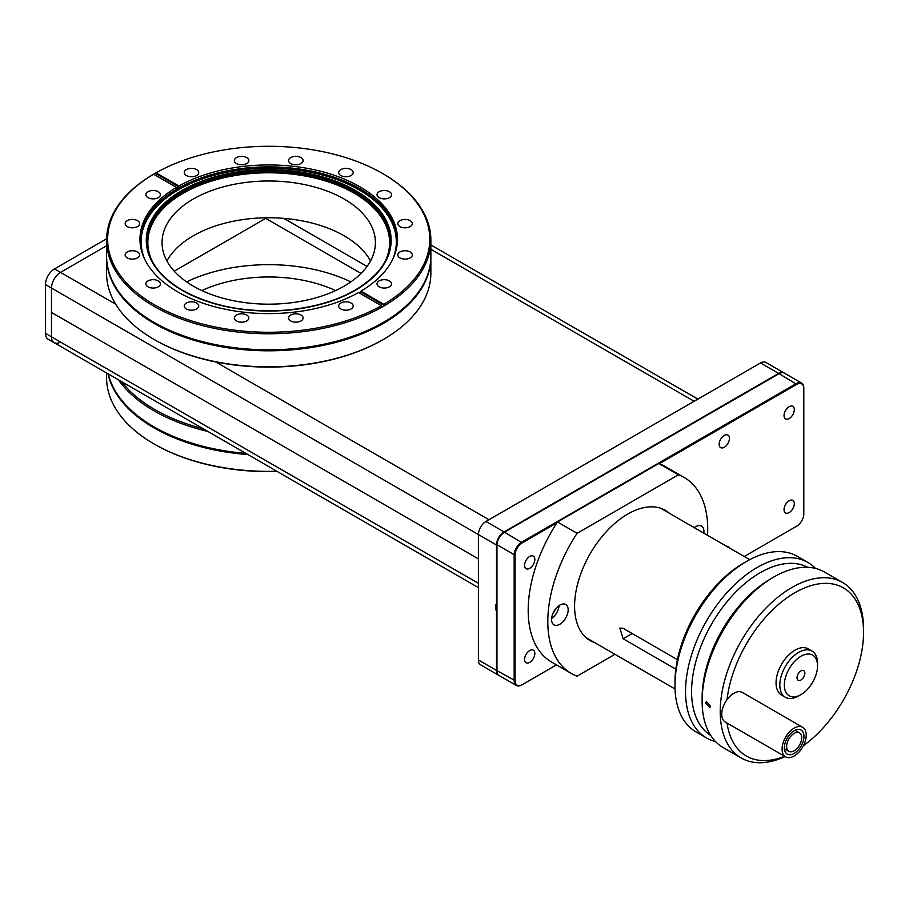 <?xml version="1.0" encoding="UTF-8"?>
<svg xmlns="http://www.w3.org/2000/svg" width="909" height="909" viewBox="0 0 909 909"><rect width="100%" height="100%" fill="white"/><g stroke="black" fill="none" stroke-linecap="round" stroke-linejoin="round"><path stroke-width="1.36" d="M710.656 706.077L706.429 701.578L705.679 703.202L709.952 707.668L710.656 706.077M815.475 568.409A101.342 58.506 120 0 0 807.862 562.444L797.307 556.342A101.342 58.506 120 0 0 746.63 561.364L743.619 563.103A97.07 56.04 120 0 0 674.978 681.989L674.978 685.477A101.342 58.506 120 0 0 695.964 731.87L706.532 737.96A101.342 58.506 120 0 0 715.508 741.574M807.862 562.444A101.342 58.506 120 0 0 757.197 567.455A101.342 58.506 120 0 0 690.988 656.764A101.342 58.506 120 0 0 706.532 737.96M807.737 567.318A97.07 56.04 120 0 0 760.208 572.681A97.07 56.04 120 0 0 697.078 657.309A97.07 56.04 120 0 0 710.679 735.415M702.134 701.157L702.134 697.669A97.07 56.04 120 0 1 770.775 578.783L773.786 577.033A101.342 58.506 120 0 0 702.134 701.157A101.342 58.506 120 0 0 723.121 747.539L741.221 757.992A101.342 58.506 120 0 0 785.058 756.549M803.386 745.732A97.07 56.04 120 0 0 863.55 632.346L863.55 628.858A101.342 58.506 120 0 0 842.563 582.476L824.463 572.022A101.342 58.506 120 0 0 773.786 577.033L770.775 578.783M842.563 582.476A101.342 58.506 120 0 0 791.898 587.487A101.342 58.506 120 0 0 725.689 676.796A101.342 58.506 120 0 0 741.221 757.992M863.55 632.346A97.07 56.04 120 0 0 794.909 592.713A97.07 56.04 120 0 0 726.995 699.68M727.052 723.053A97.07 56.04 120 0 0 784.603 756.288M743.619 563.103L746.63 561.364A101.342 58.506 120 0 0 674.978 685.477M677.41 659.661L623.131 628.312L619.824 628.051L623.131 638.766L675.819 669.183M703.827 533.163A11.737 6.772 120 0 0 701.509 526.118A11.737 6.772 120 0 0 695.646 526.697A11.737 6.772 120 0 0 694.249 527.64M694.771 527.936A11.737 6.772 120 0 0 694.851 527.197M559.876 624.244A11.737 6.772 120 0 0 567.534 613.905A11.737 6.772 120 0 0 565.739 604.508A11.737 6.772 120 0 0 559.876 605.087A11.737 6.772 120 0 0 552.206 615.427A11.737 6.772 120 0 0 554.001 624.824A11.737 6.772 120 0 0 559.876 624.244M551.615 618.518A11.737 6.772 120 0 0 559.08 605.587M553.013 613.245A6.931 4 120 0 0 555.206 609.439M557.478 521.982L577.09 533.299L678.421 474.805L658.82 463.476L557.478 521.982A113.068 65.278 120 0 0 551.615 662.07L571.227 673.399A113.068 65.278 120 0 0 577.09 676.148L614.939 654.298M669.569 513.38A75.208 43.416 120 0 0 665.365 510.347A75.208 43.416 120 0 0 627.755 514.062A75.208 43.416 120 0 0 578.635 580.34A75.208 43.416 120 0 0 590.157 640.595A75.208 43.416 120 0 0 594.895 642.72M707.554 535.321A113.068 65.278 120 0 0 684.295 477.543L664.684 466.226A113.068 65.278 120 0 0 658.82 463.476M684.295 477.543A113.068 65.278 120 0 0 678.421 474.805M577.09 533.299A113.068 65.278 120 0 0 571.227 673.399M817.543 665.877A23.464 13.544 120 0 0 800.943 656.298A23.464 13.544 120 0 0 784.353 685.034A23.464 13.544 120 0 0 800.943 694.624A23.464 13.544 120 0 0 817.543 665.877L817.543 663.263A26.668 15.396 -60 0 0 812.01 651.06L808.249 648.878A26.668 15.396 -60 0 0 787.694 656.025A26.668 15.396 -60 0 0 776.047 682.864A26.668 15.396 -60 0 0 781.581 695.067L785.342 697.248A26.668 15.396 -60 0 1 779.82 685.034A26.668 15.396 -60 0 1 791.466 658.207A26.668 15.396 -60 0 1 812.01 651.06M800.943 694.624L798.681 695.93A26.668 15.396 -60 0 1 785.342 697.248M797.023 677.728A5.545 3.204 -60 0 1 799.443 672.137A5.545 3.204 -60 0 1 803.715 670.66A5.545 3.204 -60 0 1 804.863 673.194A5.545 3.204 -60 0 1 802.442 678.773A5.545 3.204 -60 0 1 798.17 680.262A5.545 3.204 -60 0 1 797.023 677.728M787.546 741.71A10.669 6.158 120 0 0 788.819 751.323A10.669 6.158 120 0 0 800.772 742.46A10.669 6.158 120 0 0 799.488 732.847A10.669 6.158 120 0 0 787.546 741.71M785.706 749.527A13.862 8.011 -60 0 1 784.569 749.993M796.204 729.836A13.862 8.011 -60 0 1 796.375 731.052M795.398 752.607A13.862 8.011 -60 0 1 787.217 754.095A13.862 8.011 -60 0 1 784.876 743.789A13.862 8.011 -60 0 1 792.909 731.575A13.862 8.011 -60 0 1 801.09 730.075A13.862 8.011 -60 0 1 803.431 740.392A13.862 8.011 -60 0 1 795.398 752.607M795.682 755.027A17.066 9.851 -60 0 1 785.626 756.867A17.066 9.851 -60 0 1 782.74 744.176A17.066 9.851 -60 0 1 792.625 729.143A17.066 9.851 -60 0 1 802.692 727.302A17.066 9.851 -60 0 1 805.579 739.994A17.066 9.851 -60 0 1 795.682 755.027M785.626 756.867L725.28 722.03A17.066 9.851 -60 0 1 722.394 709.338A17.066 9.851 -60 0 1 732.279 694.306A17.066 9.851 -60 0 1 742.346 692.465L802.692 727.302M556.933 522.823L522.164 542.9A10.022 5.795 120 0 0 515.073 555.172L515.073 680.602A10.022 5.795 120 0 0 522.164 684.693L556.478 664.877M744.221 556.49L796.716 526.175A10.022 5.795 120 0 0 803.806 513.892L803.806 388.473A10.022 5.795 120 0 0 796.716 384.382L659.366 463.681M521.709 684.954L521.709 684.954A10.669 6.158 -60 0 1 516.369 685.477A10.669 6.158 -60 0 1 514.164 680.602L514.164 555.172A10.669 6.158 -60 0 1 521.709 542.116L796.273 383.598A10.669 6.158 -60 0 1 801.602 383.064A10.669 6.158 -60 0 1 803.806 387.95L803.806 388.473M801.602 383.064L784.399 373.144A10.669 6.158 120 0 0 779.07 373.667L504.506 532.185A10.669 6.158 120 0 0 496.962 545.252L496.962 670.672A10.669 6.158 120 0 0 499.177 675.557L516.369 685.477M515.073 555.172L496.962 544.73A10.022 5.795 -60 0 1 504.052 532.447L504.052 532.447M789.182 500.745A7.249 4.193 120 0 0 784.433 507.131A7.249 4.193 120 0 0 785.546 512.949A7.249 4.193 120 0 0 789.182 512.585A7.249 4.193 120 0 0 793.921 506.199A7.249 4.193 120 0 0 792.807 500.382A7.249 4.193 120 0 0 789.182 500.745M529.697 650.549A7.249 4.193 120 0 0 524.959 656.946A7.249 4.193 120 0 0 526.072 662.752A7.249 4.193 120 0 0 529.697 662.4A7.249 4.193 120 0 0 534.447 656.003A7.249 4.193 120 0 0 533.333 650.185A7.249 4.193 120 0 0 529.697 650.549M529.697 556.478A7.249 4.193 120 0 0 524.959 562.876A7.249 4.193 120 0 0 526.072 568.693A7.249 4.193 120 0 0 529.697 568.33A7.249 4.193 120 0 0 534.447 561.932A7.249 4.193 120 0 0 533.333 556.126A7.249 4.193 120 0 0 529.697 556.478M724.314 435.422A7.249 4.193 120 0 0 719.564 441.808A7.249 4.193 120 0 0 720.678 447.626A7.249 4.193 120 0 0 724.314 447.262A7.249 4.193 120 0 0 729.052 440.876A7.249 4.193 120 0 0 727.939 435.059A7.249 4.193 120 0 0 724.314 435.422M789.182 406.675A7.249 4.193 120 0 0 784.433 413.072A7.249 4.193 120 0 0 785.546 418.879A7.249 4.193 120 0 0 789.182 418.526A7.249 4.193 120 0 0 793.921 412.129A7.249 4.193 120 0 0 792.807 406.323A7.249 4.193 120 0 0 789.182 406.675M728.984 547.695A7.249 4.193 120 0 0 727.939 546.548A7.249 4.193 120 0 0 726.416 546.207M60.539 342.057A12.806 7.386 -60 0 1 54.131 342.682A12.806 7.386 -60 0 1 51.483 336.83L51.483 288.051A12.806 7.386 -60 0 1 60.539 272.37L106.58 245.794L60.539 272.37A12.806 7.386 120 0 0 51.483 288.051L51.483 312.435L478.407 558.921L51.483 312.435L51.483 336.83L478.407 583.305M45.45 333.342L51.483 336.83A12.806 7.386 -60 0 0 54.131 342.682L48.097 339.205A12.806 7.386 -60 0 1 45.45 333.342L45.45 284.574A12.806 7.386 -60 0 1 54.506 268.894L106.592 238.817M266.587 217.762A6.397 3.693 -60 0 1 265.701 218.376L174.244 271.177M350.851 281.881A128.01 73.902 -0 0 0 186.584 281.881A128.01 73.902 180 0 1 350.851 281.881M496.962 604.826L495.757 604.644L495.757 609.871L496.962 609.178M495.757 609.871L496.962 610.053M784.172 373.02A10.669 6.158 120 0 0 783.956 372.883A10.669 6.158 120 0 0 778.615 373.406L504.052 531.924A10.669 6.158 120 0 0 496.519 544.991L496.519 605.087M783.956 372.883L765.844 362.43A10.669 6.158 120 0 0 760.515 362.952L485.951 521.471A10.669 6.158 120 0 0 478.407 534.537L478.407 659.957A10.669 6.158 120 0 0 480.622 664.843L498.723 675.296A10.669 6.158 120 0 0 498.95 675.41M496.519 610.314L496.519 670.41A10.669 6.158 120 0 0 498.723 675.296M277.245 471.498A161.075 92.991 180 0 1 154.825 444.387L154.064 443.956A162.143 93.616 -0 0 0 276.825 471.26M121.567 381.621A161.075 92.991 -0 0 0 154.825 409.55A161.075 92.991 -0 0 0 203.207 428.753M207.843 431.434A162.143 93.616 180 0 1 154.064 410.857A162.143 93.616 180 0 1 118.443 379.814M201.866 290.573A106.671 61.585 180 0 1 335.569 290.573M245.885 453.386A162.143 93.616 180 0 1 154.064 426.9A162.143 93.616 180 0 1 108.194 373.894M247.896 454.557A162.143 93.616 180 0 1 154.064 427.912A162.143 93.616 180 0 1 107.921 373.735M106.58 372.963L106.58 377.758A162.143 93.616 -0 0 0 154.064 443.956L154.825 444.387M193.287 286.13A106.671 61.585 0 0 0 309.537 299.481A106.671 61.585 0 0 0 375.394 242.589A106.671 61.585 0 0 0 344.147 199.037A106.671 61.585 0 0 0 227.898 185.686A106.671 61.585 0 0 0 162.052 242.589A106.671 61.585 0 0 0 193.287 286.13M382.155 307.037A162.143 93.616 180 0 0 384.575 305.64L383.814 304.333A161.075 92.991 0 0 0 382.621 173.517L383.371 173.96A162.143 93.616 180 0 1 430.866 240.146A162.143 93.616 180 0 1 384.575 305.64L360.964 292.005L360.964 291.141A128.748 74.333 0 0 0 397.472 239.272A128.748 74.333 0 0 0 359.759 186.72A128.748 74.333 0 0 0 178.891 186.027L178.891 186.89L155.28 173.267A162.143 93.616 180 0 0 152.871 174.653L153.621 174.221A161.075 92.991 0 0 0 154.825 305.038A161.075 92.991 0 0 0 381.405 305.731L382.155 307.037A162.143 93.616 180 0 1 154.064 306.344A162.143 93.616 180 0 1 106.58 240.146A162.143 93.616 180 0 1 152.871 174.653M360.964 292.005A128.748 74.333 180 0 1 359.305 292.971M178.891 186.89A128.748 74.333 180 0 0 176.482 188.288L176.482 187.413A128.748 74.333 0 0 0 139.963 239.272A128.748 74.333 0 0 0 177.675 291.834A128.748 74.333 0 0 0 358.544 292.528L381.405 305.731M383.371 173.96L382.621 173.517A161.075 92.991 0 0 0 156.03 172.824L155.28 173.267M382.996 339.659A161.075 92.991 180 0 1 382.621 339.875A161.075 92.991 180 0 1 154.825 339.875L154.064 339.443A162.143 93.616 0 0 0 383.371 339.443A162.143 93.616 0 0 0 430.866 273.245L430.866 257.202A162.143 93.616 0 0 0 430.855 256.702M106.58 256.702A162.143 93.616 0 0 0 106.58 257.202L106.58 273.245A162.143 93.616 0 0 0 154.064 339.443L154.825 339.875M379.155 286.824A7.249 4.193 0 0 0 387.064 287.733A7.249 4.193 0 0 0 391.54 283.858A7.249 4.193 0 0 0 389.416 280.904A7.249 4.193 0 0 0 381.507 279.995A7.249 4.193 0 0 0 377.03 283.858A7.249 4.193 0 0 0 379.155 286.824M340.807 308.958A7.249 4.193 0 0 0 348.715 309.867A7.249 4.193 0 0 0 353.192 306.003A7.249 4.193 0 0 0 351.067 303.038A7.249 4.193 0 0 0 343.159 302.129A7.249 4.193 0 0 0 338.682 306.003A7.249 4.193 0 0 0 340.807 308.958M290.71 320.945A7.249 4.193 0 0 0 298.606 321.854A7.249 4.193 0 0 0 303.095 317.98A7.249 4.193 0 0 0 300.97 315.025A7.249 4.193 0 0 0 293.062 314.116A7.249 4.193 0 0 0 288.585 317.98A7.249 4.193 0 0 0 290.71 320.945M236.476 320.945A7.249 4.193 0 0 0 244.373 321.854A7.249 4.193 0 0 0 248.861 317.98A7.249 4.193 0 0 0 246.737 315.025A7.249 4.193 0 0 0 238.828 314.116A7.249 4.193 0 0 0 234.352 317.98A7.249 4.193 0 0 0 236.476 320.945M186.368 308.958A7.249 4.193 0 0 0 194.276 309.867A7.249 4.193 0 0 0 198.753 306.003A7.249 4.193 0 0 0 196.628 303.038A7.249 4.193 0 0 0 188.72 302.129A7.249 4.193 0 0 0 184.243 306.003A7.249 4.193 0 0 0 186.368 308.958M148.019 286.824A7.249 4.193 0 0 0 155.928 287.733A7.249 4.193 0 0 0 160.404 283.858A7.249 4.193 0 0 0 158.28 280.904A7.249 4.193 0 0 0 150.371 279.995A7.249 4.193 0 0 0 145.894 283.858A7.249 4.193 0 0 0 148.019 286.824M127.271 257.895A7.249 4.193 0 0 0 135.168 258.804A7.249 4.193 0 0 0 139.645 254.929A7.249 4.193 0 0 0 137.52 251.975A7.249 4.193 0 0 0 129.623 251.066A7.249 4.193 0 0 0 125.147 254.929A7.249 4.193 0 0 0 127.271 257.895M127.271 226.58A7.249 4.193 0 0 0 135.168 227.489A7.249 4.193 0 0 0 139.645 223.625A7.249 4.193 0 0 0 137.52 220.66A7.249 4.193 0 0 0 129.623 219.751A7.249 4.193 0 0 0 125.147 223.625A7.249 4.193 0 0 0 127.271 226.58M148.019 197.651A7.249 4.193 0 0 0 155.928 198.56A7.249 4.193 0 0 0 160.404 194.696A7.249 4.193 0 0 0 158.28 191.731A7.249 4.193 0 0 0 150.371 190.822A7.249 4.193 0 0 0 145.894 194.696A7.249 4.193 0 0 0 148.019 197.651M186.368 175.517A7.249 4.193 0 0 0 194.276 176.426A7.249 4.193 0 0 0 198.753 172.551A7.249 4.193 0 0 0 196.628 169.597A7.249 4.193 0 0 0 188.72 168.688A7.249 4.193 0 0 0 184.243 172.551A7.249 4.193 0 0 0 186.368 175.517M236.476 163.529A7.249 4.193 0 0 0 244.373 164.438A7.249 4.193 0 0 0 248.861 160.575A7.249 4.193 0 0 0 246.737 157.609A7.249 4.193 0 0 0 238.828 156.7A7.249 4.193 0 0 0 234.352 160.575A7.249 4.193 0 0 0 236.476 163.529M290.71 163.529A7.249 4.193 0 0 0 298.606 164.438A7.249 4.193 0 0 0 303.095 160.575A7.249 4.193 0 0 0 300.97 157.609A7.249 4.193 0 0 0 293.062 156.7A7.249 4.193 0 0 0 288.585 160.575A7.249 4.193 0 0 0 290.71 163.529M340.807 175.517A7.249 4.193 0 0 0 348.715 176.426A7.249 4.193 0 0 0 353.192 172.551A7.249 4.193 0 0 0 351.067 169.597A7.249 4.193 0 0 0 343.159 168.688A7.249 4.193 0 0 0 338.682 172.551A7.249 4.193 0 0 0 340.807 175.517M379.155 197.651A7.249 4.193 0 0 0 387.064 198.56A7.249 4.193 0 0 0 391.54 194.696A7.249 4.193 0 0 0 389.416 191.731A7.249 4.193 0 0 0 381.507 190.822A7.249 4.193 0 0 0 377.03 194.696A7.249 4.193 0 0 0 379.155 197.651M399.915 226.58A7.249 4.193 0 0 0 407.823 227.489A7.249 4.193 0 0 0 412.3 223.625A7.249 4.193 0 0 0 410.175 220.66A7.249 4.193 0 0 0 402.267 219.751A7.249 4.193 0 0 0 397.79 223.625A7.249 4.193 0 0 0 399.915 226.58M399.915 257.895A7.249 4.193 0 0 0 407.823 258.804A7.249 4.193 0 0 0 412.3 254.929A7.249 4.193 0 0 0 410.175 251.975A7.249 4.193 0 0 0 402.267 251.066A7.249 4.193 0 0 0 397.79 254.929A7.249 4.193 0 0 0 399.915 257.895M370.531 260.963A106.671 61.585 0 0 0 344.147 235.795A106.671 61.585 0 0 0 166.904 260.963M106.58 257.202A162.143 93.616 0 0 0 154.064 323.388A162.143 93.616 0 0 0 330.774 343.682A162.143 93.616 0 0 0 430.866 257.202M106.58 240.146L106.58 256.19A162.143 93.616 0 0 0 154.064 322.388A162.143 93.616 0 0 0 330.774 342.682A162.143 93.616 0 0 0 430.866 256.19L430.866 240.146M178.891 186.027L156.03 172.824M153.621 174.221L176.482 187.413M383.814 304.333L360.964 291.141M623.131 638.766L632.175 633.539M515.073 680.602L496.962 670.672M779.07 373.667L796.716 384.382M522.164 542.9L504.506 532.185M54.506 268.894L115.716 304.231M45.45 284.574L496.519 544.991M283.801 218.376L367.066 266.439M265.701 218.376L361.055 273.427M215.626 361.918L488.974 519.732M430.866 249.282L694.135 401.278M496.519 670.41L478.407 659.957M504.052 531.924L485.951 521.471M778.615 373.406L760.515 362.952M384.973 261.724A120.886 69.788 0 0 0 354.203 193.231A120.886 69.788 0 0 0 207.434 182.425A120.886 69.788 0 0 0 152.473 261.735M390.291 245.646A121.738 70.288 0 0 0 354.794 192.253A121.738 70.288 0 0 0 219.194 177.744A121.738 70.288 0 0 0 147.156 245.646M182.539 290.391A121.874 70.368 0 0 0 311.855 306.447A121.874 70.368 0 0 0 390.359 244.998A121.874 70.368 0 0 0 354.896 190.89A121.874 70.368 0 0 0 218.614 176.494A121.874 70.368 0 0 0 147.076 244.998A121.874 70.368 0 0 0 182.266 290.232M355.305 190.356A122.442 70.697 0 0 0 182.141 190.356A122.442 70.697 0 0 0 182.141 290.335A122.442 70.697 0 0 0 355.305 290.335A122.442 70.697 0 0 0 355.305 190.356M392.665 259.395A127.612 73.674 0 0 0 358.953 189.776A127.612 73.674 0 0 0 206.116 177.675A127.612 73.674 0 0 0 144.77 259.395M397.46 240.249A128.748 74.333 0 0 0 359.759 188.663A128.748 74.333 0 0 0 220.228 172.358A128.748 74.333 0 0 0 139.975 240.249M749.709 559.66L660.627 508.222M675.046 688.988L585.953 637.561M784.387 748.766L788.819 751.323M795.057 730.291L799.488 732.847M54.131 342.682L478.407 587.634M430.866 244.953L697.885 399.108M390.359 244.998C389.291 254.668 384.939 263.849 377.292 272.53C358.146 292.959 328.774 305.401 289.187 309.855C248.089 313.264 212.513 306.731 182.448 290.232C161.086 277.586 149.292 262.508 147.076 244.998M382.621 339.875L383.371 339.443"/></g></svg>
